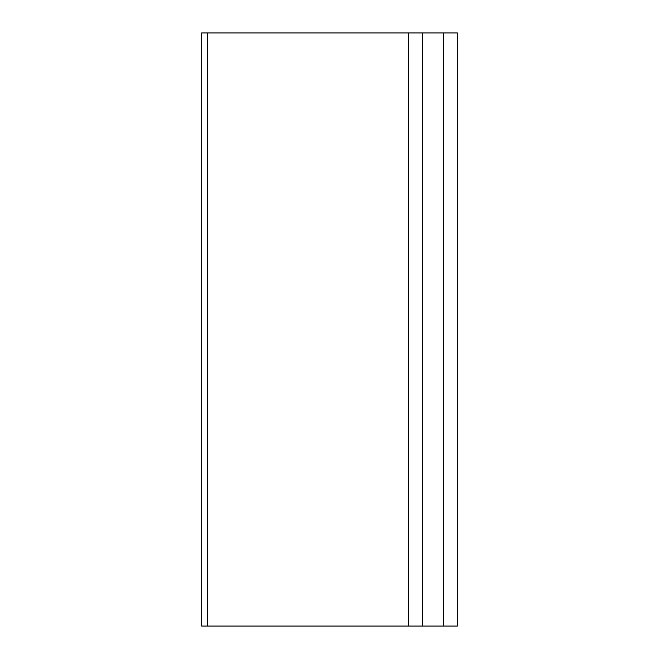 <?xml version="1.0" encoding="UTF-8"?>
<svg xmlns="http://www.w3.org/2000/svg" width="659" height="659" viewBox="0 0 659 659"><rect width="100%" height="100%" fill="white"/><g stroke="black" fill="none" stroke-linecap="round" stroke-linejoin="round"><path stroke-width="0.99" d="M207.676 32.95L408.465 32.95L408.465 626.05L201.687 626.05L201.687 32.95L207.676 32.95L207.676 626.05M457.313 32.95L457.313 626.05L443.359 626.05L443.359 32.95L457.313 32.95M408.465 32.95L443.359 32.95M422.419 32.95L422.419 626.05L443.359 626.05M408.465 626.05L422.419 626.05"/></g></svg>
